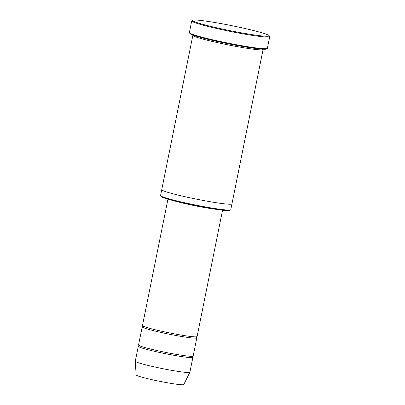 <?xml version="1.0" encoding="UTF-8"?>
<svg xmlns="http://www.w3.org/2000/svg" width="405" height="405" viewBox="0 0 405 405"><rect width="100%" height="100%" fill="white"/><g stroke="black" fill="none" stroke-linecap="round" stroke-linejoin="round"><path stroke-width="0.61" d="M196.815 337.861L193.155 356.025A27.854 1.863 -168.6 0 1 176.934 354.481A27.854 1.863 -168.6 0 1 138.545 345.014L142.206 326.85A27.854 1.863 11.4 0 0 169.143 334.181A27.854 1.863 11.4 0 0 196.815 337.861A27.854 1.863 11.4 0 0 196.324 337.375M142.849 326.597A27.854 1.863 11.4 0 0 142.206 326.85M231.949 203.882L230.774 209.704A35.812 2.395 -168.6 0 1 230.663 209.846L229.883 210.362A35.149 2.349 -168.6 0 1 209.527 208.271A35.149 2.349 -168.6 0 1 161.129 196.496L160.613 195.721A35.812 2.395 -168.6 0 1 160.562 195.549L161.737 189.722A35.812 2.395 11.4 0 0 196.374 199.133A35.812 2.395 11.4 0 0 231.954 203.867L263.083 49.486A35.812 2.395 11.4 0 0 262.946 49.213M230.663 209.846A35.812 2.395 -168.6 0 1 209.922 207.719A35.812 2.395 -168.6 0 1 160.613 195.721M193.099 35.129A35.812 2.395 11.4 0 0 192.871 35.331A35.812 2.395 11.4 0 0 227.504 44.758A35.812 2.395 11.4 0 0 263.083 49.486M215.278 22.574A39.128 2.617 11.4 0 0 192.618 20.25A39.128 2.617 11.4 0 0 230.334 30.704A39.128 2.617 11.4 0 0 269.158 35.686A39.128 2.617 11.4 0 0 215.278 22.574M222.558 210.185L197.078 336.565A27.854 1.863 -168.6 0 1 180.858 335.021A27.854 1.863 -168.6 0 1 142.469 325.554L167.948 199.174M138.925 346.057A27.854 1.863 11.4 0 0 138.282 346.31A27.854 1.863 11.4 0 0 165.22 353.641A27.854 1.863 11.4 0 0 192.891 357.321A27.854 1.863 11.4 0 0 192.395 356.835M138.282 346.31L135.275 361.23A27.854 1.863 11.4 0 0 135.27 361.265A27.854 1.863 11.4 0 0 162.213 368.56A27.854 1.863 11.4 0 0 189.874 372.271A27.854 1.863 11.4 0 0 189.884 372.241L192.891 357.321M135.27 361.265L136.141 374.934A24.3 1.625 11.4 0 0 159.641 381.302A24.3 1.625 11.4 0 0 183.774 384.537L189.874 372.271M269.73 36.653L267.376 48.327A39.791 2.658 -168.6 0 1 267.249 48.484L266.47 49A39.128 2.617 -168.6 0 1 243.81 46.676A39.128 2.617 -168.6 0 1 189.93 33.564L189.413 32.79A39.791 2.658 -168.6 0 1 189.363 32.597L191.717 20.923A39.791 2.658 11.4 0 0 230.197 31.393A39.791 2.658 11.4 0 0 269.73 36.653A39.791 2.658 11.4 0 0 269.674 36.46L269.158 35.686M267.249 48.484A39.791 2.658 -168.6 0 1 244.205 46.119A39.791 2.658 -168.6 0 1 189.413 32.79M192.618 20.25L191.838 20.766A39.791 2.658 11.4 0 0 191.717 20.923M215.784 209.279A27.854 1.863 -168.6 0 1 206.494 207.881A27.854 1.863 -168.6 0 1 174.55 200.961M192.871 35.331L161.742 189.712M192.456 356.932L192.598 356.213M138.981 345.404L138.839 346.123M196.379 337.471L196.521 336.752M142.904 325.944L142.762 326.663"/></g></svg>
